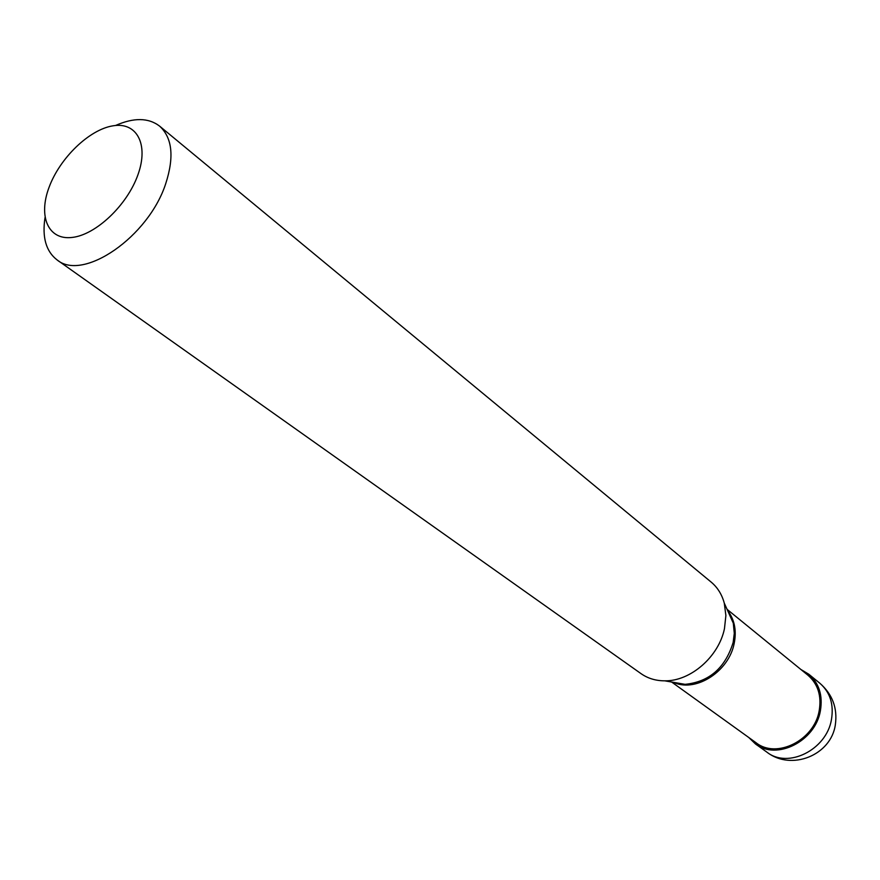 <?xml version="1.0" encoding="UTF-8"?>
<svg xmlns="http://www.w3.org/2000/svg" width="880" height="880" viewBox="0 0 880 880"><rect width="100%" height="100%" fill="white"/><g stroke="black" fill="none" stroke-linecap="round" stroke-linejoin="round"><path stroke-width="1.32" d="M748.803 737.528L755.436 743.919C776.49 760.716 815.331 741.323 820.38 710.864C822.965 695.475 819.115 683.265 808.808 674.234L800.91 669.493M671.627 682.022L756.162 742.819C776.589 759.132 814.275 740.333 819.181 710.787C821.7 695.838 817.949 683.98 807.939 675.224L727.21 609.444M674.784 682.88C696.861 692.032 728.904 671.066 734.151 643.577C736.593 631.477 734.833 621.049 728.871 612.271M57.068 259.908L641.025 673.64C647.845 678.414 655.754 680.812 664.752 680.834C690.492 681.318 718.773 656.755 724.471 628.628L725.89 615.516L724.273 603.119C721.908 594.44 717.541 587.422 711.15 582.087L159.566 126.093C172.293 137.72 174.361 156.871 165.759 183.557C148.632 236.852 83.017 281.864 57.068 259.908C46.013 251.383 41.998 237.27 45.023 217.58M49.126 187.154C37.994 216.403 48.158 240.361 72.05 237.446C95.777 235.004 127.292 205.15 137.973 174.669C149.006 144.122 136.653 121.649 112.882 125.84C89.254 129.58 59.928 157.949 49.126 187.154M115.555 125.488C133.782 117.447 148.445 117.645 159.566 126.093M811.371 676.566L810.348 677.402M819.863 683.254C832.469 694.298 837.639 708.125 835.351 724.724C831.116 755.304 791.351 771.155 767.019 752.235C787.996 768.944 826.518 749.815 831.446 719.62C833.976 704.363 830.115 692.241 819.863 683.254L808.808 674.234M672.859 682.231L685.08 684.343C709.258 681.901 725.285 667.92 733.161 642.422L734.283 633.336L733.304 623.194L724.273 603.119M767.019 752.235L755.436 743.919M673.398 682.33L664.752 680.834"/></g></svg>
